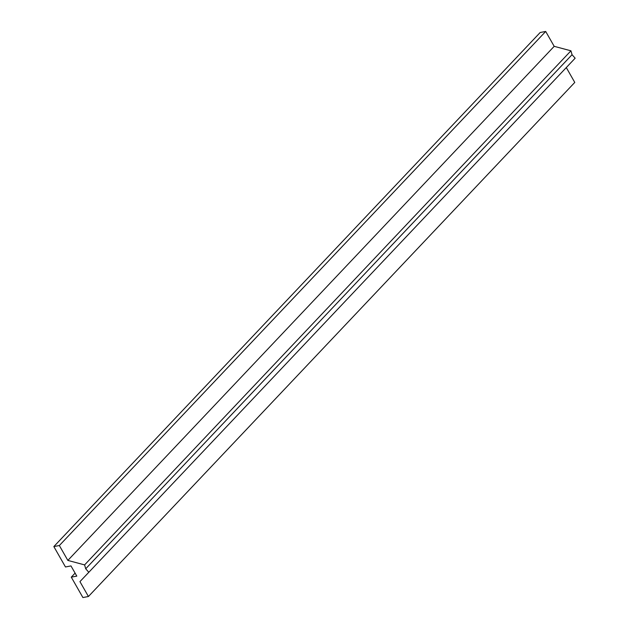 <?xml version="1.0" encoding="UTF-8"?>
<svg xmlns="http://www.w3.org/2000/svg" width="629" height="629" viewBox="0 0 629 629"><rect width="100%" height="100%" fill="white"/><g stroke="black" fill="none" stroke-linecap="round" stroke-linejoin="round"><path stroke-width="0.94" d="M88.43 596.504L82.91 597.55L71.281 577.163L76.801 576.117L70.983 565.919L65.471 566.965L53.842 546.577L59.354 545.532L67.846 560.415L84.6 564.897L85.701 568.781L88.815 572.288L79.938 581.621L88.43 596.504L574.772 82.423L566.297 67.57M88.815 572.288L575.158 58.198L572.044 54.699L570.943 50.807L554.188 46.334L545.697 31.45L540.185 32.496L53.842 546.577M85.701 568.781L572.044 54.699M84.6 564.897L570.943 50.807M67.846 560.415L554.188 46.334M59.354 545.532L545.697 31.45M71.281 577.163L75.095 573.129"/></g></svg>
